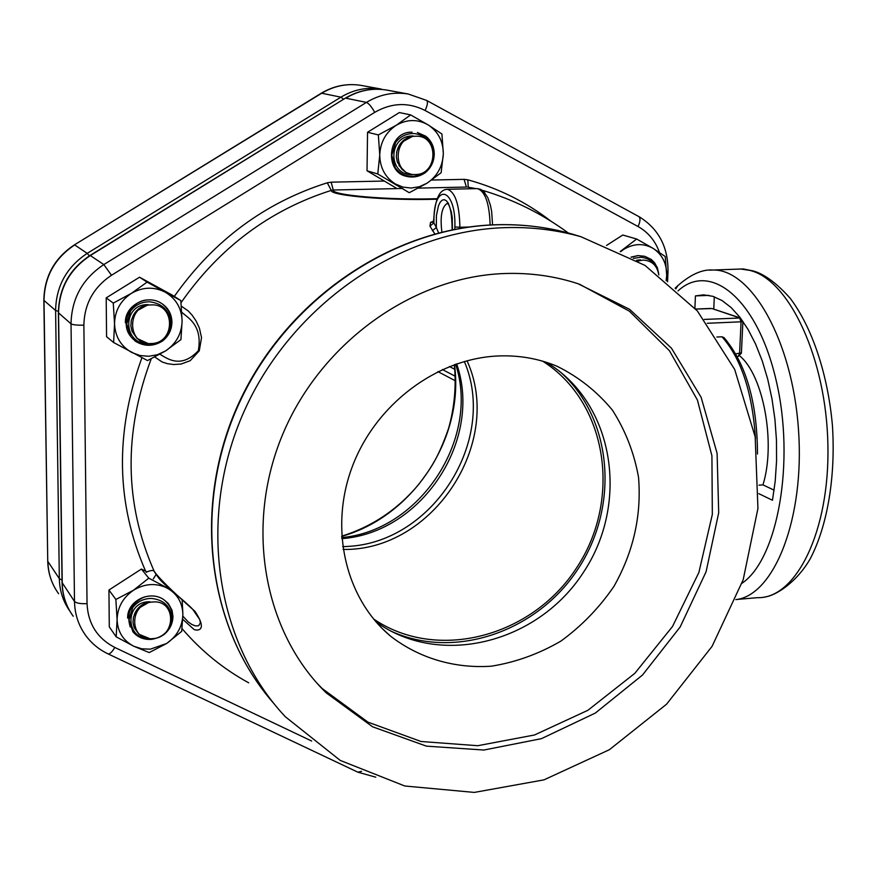 <?xml version="1.0" encoding="UTF-8"?>
<svg xmlns="http://www.w3.org/2000/svg" width="877" height="877" viewBox="0 0 877 877"><rect width="100%" height="100%" fill="white"/><g stroke="black" fill="none" stroke-linecap="round" stroke-linejoin="round"><path stroke-width="1.32" d="M375.937 621.804C439.761 668.186 537.897 643.126 583.446 572.352C630.135 502.324 614.021 402.433 546.283 362.289M181.046 302.664C219.71 247.38 269.798 209.954 331.276 190.397C329.653 195.67 388.752 200.789 437.075 199.2M484.718 192.6L482.646 190.572M154.812 357.027L162.092 361.96L167.31 363.659L173.657 364.525L181.243 364.01L190.21 360.677L199.276 350.822L201.535 337.678L199.386 328.02L195.988 320.807L192.206 315.281L188.434 311.105L181.386 306.161M182.789 619.348L194.157 629.576C198.345 631.067 207.542 630.223 194.99 611.368C171.596 590.67 157.97 577.263 154.133 571.168C152.982 570.017 150.307 570.39 146.13 572.297M433.676 221.07L430.53 222.429L429.949 226.134L434.795 233.885M438.599 232.887L436.329 227.538L432.361 230.739M452.422 229.752L452.236 217.606L451.337 211.905L448.257 203.135L446.261 200.647L444.157 199.649L442.074 200.219L440.133 202.28L438.478 205.711L436.395 215.665L436.329 227.538L433.874 222.89L429.949 226.134M430.53 222.429L433.359 222.111L433.698 219.732L433.874 222.89L433.929 220.039M757.487 454.012C757.289 402.565 746.152 363.78 724.062 337.656L721.99 336.779L716.871 337.02M506.117 227.614C531.944 226.946 556.884 229.971 580.925 236.713L645.001 265.402L697.314 310.886L734.685 369.458L755.174 436.834L757.936 508.452L743.181 579.752L712.069 646.349L666.564 704.198L609.394 749.703L543.981 779.861L474.293 792.413L404.79 786L340.232 760.414L285.354 716.772C215.424 642.413 196.569 517.693 244.168 411.203C291.635 304.692 400.044 230.278 506.117 227.614M156.095 574.523L153.311 578.853M154.352 571.607L154.133 571.168C124.424 503.727 123.449 432.942 151.217 358.825M437.283 198.673C389.717 200.329 330.815 195.231 333.227 190.013L331.276 190.397L327.274 182.8C264.832 202.587 213.845 240.451 174.315 296.393M402.729 188.467L333.227 190.013L331.166 182.175L327.274 182.8M418.493 188.116L466.411 187.042L464.065 179.357L431.78 180.037M475.4 188.654L468.636 187.316M468.263 187.218L467.792 179.807L464.065 179.357M181.835 312.3C187.163 317.441 202.993 324.643 198.312 350.712C180.3 369.951 166.071 357.498 159.899 354.297M154.363 571.618C159.746 580.234 161.094 580.903 169.601 588.84C175.882 594.091 191.153 607.037 192.94 609.625L199.792 619.666L200.394 622.922L198.597 625.75L195.385 625.893L191.767 624.446L188.116 621.837L182.865 616.158M497.774 355.985C436.494 358.715 375.707 404.396 352.346 466.487C328.853 528.546 345.538 598.805 390.791 636.351C419.403 658.364 454.757 668.691 491.394 666.191C515.753 662.267 538.927 653.902 560.896 641.098C581.594 626.025 599.265 607.805 613.911 586.428C633.446 551.863 641.657 515.468 638.533 477.241C634.137 452.817 625.422 430.443 612.398 410.118C597.105 391.57 578.667 376.957 557.081 366.268C538.478 358.518 518.713 355.086 497.774 355.985M317.299 683.545L322.243 688.577L368 722.177L421.037 741.493L477.746 745.713L534.51 734.981L587.897 710.293L634.795 673.361L672.506 626.496L698.881 572.473L712.332 514.426L711.916 455.777L697.423 400.033L669.436 350.723L629.368 311.16L579.478 284.203M504.922 273.514C530.355 272.692 554.713 276.091 578.02 283.72L629.598 309.329L671.442 348.158L701.129 397.303L717.101 453.365L718.702 512.738L706.084 571.771L680.168 626.956L642.523 675.005L595.373 713.045L541.449 738.653L483.951 750.032L426.419 746.141L372.572 726.781L326.156 692.808C263.484 631.747 244.201 525.52 282.975 433.676C321.607 341.822 413.801 276.419 504.922 273.514M464.35 361.477C497.884 440.079 432.964 542.753 347.347 546.437L342.677 546.7M168.483 603.782L171.991 610.217L172.955 616.41C172.791 623.668 169.787 629.73 163.944 634.597L159.943 636.899M127.658 618.121C126.902 601.063 149.803 589.717 163.791 599.66L167.902 603.113M163.791 599.66C169.414 604.198 172.33 609.986 172.539 617.024C172.385 624.062 169.513 629.927 163.944 634.597M151.732 639.344C163.966 637.086 170.642 630.026 171.76 618.153C170.566 606.336 163.813 599.769 151.502 598.432C143.762 598.476 137.514 601.512 132.745 607.564L128.897 619.82L132.92 631.802C137.755 637.415 144.025 639.925 151.732 639.344M152.609 602.028C176.54 599.298 176.639 637.491 152.806 638.609C128.864 641.58 128.557 603.069 152.609 602.028M138.774 608.178L135.42 612.387L133.436 617.32L132.997 622.527L134.137 627.57L138.95 634.257L150.153 638.796C124.753 639.958 124.402 600.986 149.945 601.765L138.774 608.178M132.92 631.802L129.029 620.006L132.745 607.564M134.258 614.755C137.031 607.673 142.26 603.343 149.945 601.765M666.301 280.75L666.706 275.553L665.237 256.522L653.19 248.432L636.68 239.015L622.758 235.025L606.511 245.472M636.68 239.015L620.192 251.546M666.125 280.618L666.706 275.553C666.816 263.571 662.31 254.538 653.19 248.432C643.619 243.061 633.808 243.378 623.722 249.386L620.543 251.721M631.232 257.224L638.237 255.591M417.364 132.482L425.805 136.242C431.396 140.769 434.214 146.821 434.247 154.385C433.918 161.96 430.87 168.099 425.115 172.791C419.206 176.803 412.837 177.954 405.996 176.266M425.805 136.242C431.276 141.087 434.038 147.193 434.071 154.571C433.753 161.927 430.76 168 425.115 172.791M413.549 176.343C425.63 174.424 432.361 167.277 433.742 154.9C432.854 142.502 426.375 135.387 414.306 133.545C406.709 133.293 400.493 136.242 395.67 142.37L391.58 155.076L395.264 167.737C399.879 173.789 405.974 176.661 413.549 176.343M415.928 136.242C439.081 135.025 438.27 174.983 415.249 174.512C392.085 175.97 392.71 135.683 415.928 136.242M402.335 141.91L398.936 146.185L396.875 151.261L396.316 156.698L397.314 162.015L401.874 169.195L406.226 172.616L412.574 174.709C387.217 175.641 387.82 134.861 413.264 135.979L402.335 141.91M395.264 167.737L391.789 155.13L395.67 142.37M406.106 172.55L399.002 165.621M396.568 152.697C398.564 143.444 404.133 137.864 413.264 135.979M410.622 114.909L396.229 125.29L378.349 134.926L379.741 154.955L377.779 173.997L409.263 192.71L426.989 183.216L441.131 172.714L443.334 153.837L441.92 133.995L428.097 124.874L410.622 114.909L399.375 112.552L367.551 132.263L367.024 170.774L397.04 188.588M378.349 134.926L367.551 132.263M377.779 173.997L367.024 170.774M443.334 153.837C443.192 141.164 438.105 131.506 428.097 124.874C417.627 118.998 407.005 119.129 396.229 125.29C385.847 132.241 380.355 142.129 379.741 154.955C379.982 167.737 385.167 177.395 395.275 183.907L402.894 187.097L411.094 188.051L419.305 186.735L426.989 183.216C437.217 176.299 442.666 166.509 443.334 153.837M411.291 176.551C384.422 178.25 385.102 131.484 412.069 132.153M162.113 303.782L162.497 304.034C168.559 308.463 171.695 314.481 171.925 322.111C171.749 329.763 168.658 336.012 162.662 340.89C153.453 346.711 144.234 346.744 135.025 341M125.389 322.868C124.655 305.415 146.876 293.707 161.379 303.321M162.497 304.034C168.274 308.89 171.278 315.029 171.486 322.462C171.322 329.884 168.384 336.023 162.662 340.89M150.11 344.979C162.684 342.885 169.546 335.595 170.686 323.098C169.458 310.611 162.519 303.519 149.879 301.82C141.931 301.677 135.507 304.725 130.607 310.984L126.661 323.832L130.794 336.56C135.771 342.6 142.206 345.406 150.11 344.979M151.008 304.922C175.597 303.113 175.707 343.4 151.217 343.521C126.628 345.571 126.299 304.944 151.008 304.922M136.801 310.907L133.359 315.271L131.309 320.412L130.859 325.893L132.032 331.243L136.987 338.423L148.498 343.707C122.396 344.749 122.035 303.628 148.279 304.648L136.801 310.907M130.794 336.56L126.792 323.942L130.607 310.984M133.194 315.545C136.439 309.504 141.46 305.865 148.279 304.648M106.205 297.862L106.566 336.691L113.615 342.512L147.533 360.568L165.457 350.997L180.925 339.618L182.109 320.982L180.815 300.581L147.084 282.12L139.542 277.209L106.205 297.862L113.265 303.102L114.536 323.701L113.615 342.512M180.815 300.581L172.813 295.417L139.542 277.209M147.084 282.12L131.342 293.389L113.265 303.102M182.109 320.982C181.649 308.211 176.025 298.608 165.216 292.162C153.946 286.505 142.655 286.911 131.342 293.389C120.478 300.658 114.876 310.765 114.536 323.701C115.117 336.593 120.851 346.185 131.758 352.488L139.936 355.514L148.673 356.281L157.378 354.736L165.457 350.997C176.156 343.773 181.703 333.764 182.109 320.982M130.651 336.351C119.513 323.065 130.805 299.802 148.356 299.912M147.073 571.859L141.405 569.063L108.945 590.013L109.285 626.858L116.181 636.823L133.852 646.283L149.211 652.565L166.663 643.477L181.714 631.33L182.876 614.328L182.131 599.44M170.522 589.64L148.783 578.173L141.405 569.063M148.783 578.173L133.457 590.254L115.863 599.473L108.945 590.013M115.863 599.473L117.101 619.688L116.181 636.823M182.876 614.328C182.427 602.236 176.946 593.356 166.433 587.689C155.459 582.788 144.464 583.643 133.457 590.254C122.89 597.599 117.43 607.41 117.101 619.688C117.65 631.889 123.24 640.747 133.852 646.283L141.811 648.816L150.318 649.177L166.663 643.477C177.077 636.187 182.482 626.474 182.876 614.328M130.245 626.945C126.08 613.341 130.859 603.299 144.584 596.842M644.77 256.303L651.293 259.46L654.527 262.694L657.377 267.814L658.682 273.701M631.045 257.125L637.974 255.58L644.913 256.336M651.293 259.46L656.478 266.093L658.737 274.271M658.791 274.83C657.169 264.415 651.238 258.551 640.988 257.257L633.304 258.375M637.963 261.061L642.962 260.074C651.907 260.535 657.18 265.49 658.802 274.929M636.57 260.25L640.407 259.822L637.195 260.612M694.902 308.134L695.428 295.911L703.562 294.847L712.771 296.294L722.023 300.526L731.133 307.553L739.903 317.266L748.125 329.533L755.612 344.124L762.201 360.776L767.693 379.116L771.968 398.772L774.917 419.272L776.463 440.155L776.562 460.94L775.213 481.122L772.473 500.263L758.813 493.652M740.901 269.031L752.63 270.796C758.879 272.33 772.209 277.921 790.254 298.355C812.223 327.505 827.877 374.347 832.416 425.301C835.781 476.386 827.504 525.729 810.304 558.627C797.193 581.736 775.981 595.878 764.492 597.029M739.76 355.941C763.472 375.411 776.002 443.159 762.957 484.882L774.117 490.166M758.989 485.156L762.957 484.882M695.428 295.911L709.011 295.374M714.306 296.799L713.757 309.132M467.024 360.743C504.286 442.447 432.964 551.184 343.071 549.44M373.514 618.943C437.075 662.332 532.12 636.866 576.595 567.847C622.111 499.506 607.608 402.291 542.71 361.192M73.262 616.279C66.181 606.511 62.508 595.428 62.234 583.008L58.551 313.045C59.088 288.456 69.7 269.272 90.386 255.514L345.209 98.257M311.686 741.043L114.799 647.445C97.281 638.346 88.029 623.744 87.042 603.617L83.874 325.159C84.389 303.848 93.598 287.217 111.5 275.257L374.742 112.344C371.53 106.687 368.768 103.376 366.422 102.401L345.801 98.169C358.638 90.484 372.199 87.766 386.461 90.024L387.82 90.276M111.5 275.257L103.826 264.569L90.09 255.415L345.275 98.224C358.222 90.463 371.947 87.733 386.461 90.024L408.167 93.992C393.532 91.679 379.62 94.475 366.422 102.401L103.826 264.569C82.537 278.765 71.607 298.52 71.026 323.832L74.501 601.447L62.059 582.503L58.386 312.749C58.912 288.215 69.48 269.096 90.09 255.415M83.874 325.159C77.198 325.312 72.912 324.874 71.026 323.832L58.386 312.749M476.935 188.621L477.307 188.61C485.145 191.076 489.41 203.201 490.122 224.994M433.929 219.875C434.005 181.813 456.084 187.919 454.878 226.913L459.888 227.275C459.416 204.681 455.273 192.019 447.434 189.289L477.307 188.61L480.574 189.322L483.424 191.219L487.765 197.577L490.396 205.207L491.646 211.379L492.567 224.874M459.866 228.382L459.888 227.275L468.68 227.022M447.434 189.289C440.934 189.596 435.387 195.122 433.698 219.732L433.94 219.568M441.887 232.076C439.969 216.487 441.756 206.939 447.259 203.409M454.878 226.913L454.823 229.292M695.735 309.066L711.981 308.551L739.607 317.891L741.076 321.804L742.907 321.377M710.545 308.452L695.691 309.022M711.981 308.551L740.451 317.989L704.308 319.425M707.268 323.284L741.076 321.804L739.563 353.65L738.072 356.457L737.272 356.49M740.999 352.905L735.803 353.837M721.99 336.779C741.295 358.693 752.455 392.633 755.459 438.588M273.821 703.475C207.465 628.36 191.646 506.018 239.509 402.543C287.272 299.057 393.334 227.362 497.138 224.775C522.725 224.117 547.445 227.121 571.278 233.808L579.949 236.417M182.065 628.634C201.206 650.942 223.416 669.008 248.695 682.832M141.921 357.761C114.788 432.284 116.016 503.409 145.593 571.124M384.323 181.046L331.166 182.175M550.866 221.136C526.211 202.05 498.52 188.281 467.792 179.807M87.042 603.617C80.531 603.935 76.354 603.212 74.501 601.447C74.764 614.196 78.535 625.586 85.793 635.595C91.646 643.466 99.024 649.539 107.915 653.814C109.658 654.374 111.96 652.247 114.799 647.445M361.543 771.322L357.882 772.188L375.784 777.186M374.742 112.344C391.58 102.664 408.375 102.039 425.093 110.48C427.581 105.119 428.075 101.754 426.573 100.395L408.167 93.992L426.573 100.395L638.226 216.257M425.093 110.48L638.05 226.529C640.396 221.377 640.605 218.011 638.653 216.433C658.419 228.48 668.197 246.744 668 271.234L666.761 271.903M638.05 226.529C648.191 232.252 655.327 240.89 659.449 252.444M321.168 93.313L321.695 93.225C334.126 85.814 347.259 83.194 361.094 85.387L381.32 89.081C367.134 86.834 353.672 89.531 340.912 97.172L343.641 99.222M341.657 536.362C413.308 516.323 464.536 438.237 454.483 364.635M341.822 538.653C421.99 532.821 483.106 439.651 456.643 363.878M362.409 85.628L361.094 85.387C347.029 83.172 333.742 85.793 321.223 93.269L74.446 244.847L321.695 93.225L340.912 97.172L87.207 253.365L89.399 255.843M74.446 244.847C54.527 258.046 44.332 276.496 43.85 300.197L44.003 300.46C44.497 276.704 54.725 258.2 74.709 244.935L87.207 253.365C66.663 267.025 56.128 286.066 55.602 310.491L58.375 311.324M43.85 300.197L47.742 561.017L44.003 300.46L55.602 310.491L59.329 578.645L62.026 580.059M58.616 593.707C51.743 584.235 48.169 573.492 47.895 561.477L59.329 578.645C59.592 590.769 63.133 601.633 69.952 611.236C64.876 602.411 62.256 592.852 62.059 582.503M678.031 290.89C710.173 261.105 757.246 298.498 776.101 380.201C795.439 461.62 777.702 559.34 741.986 583.271M455.251 376.244L442.337 369.535M449.397 366.542L454.801 369.305M735.814 599.627C774.139 595.516 805.02 518.23 798.454 429.204C792.315 340.144 751.107 268.855 712.869 270.028L709.603 270.16M678.031 285.42L675.816 288.873M750.208 270.511C789.136 279.884 826.342 358.43 827.899 444.858C829.872 531.341 795.965 598.936 757.575 597.665L736.877 599.451M561.017 372.561C612.826 419.414 619.392 506.391 578.107 568.844C537.338 631.626 454.889 660.304 391.241 631.265M568.296 232.986C542.074 213.736 513.396 199.496 482.24 190.265M447.577 203.398L447.193 203.365C445.604 204.209 451.71 198.586 452.148 229.807M738.16 356.446L741.405 353.19L742.907 321.42M580.925 236.713L571.278 233.808C547.325 227.088 522.495 224.063 496.81 224.72C392.721 227.329 286.845 298.958 239.18 402.258C191.427 505.536 207.18 627.954 273.799 703.453M467.616 187.119L476.145 188.643M357.882 772.188L108.123 653.913M668 271.333L667.572 281.791M382.251 628.557L390.791 636.351M322.243 688.577L326.156 692.808M341.646 536.187C372.144 526.671 397.851 509.394 418.746 484.356C430.432 468.811 437.842 459.044 448.553 428.502C454.483 407.41 456.402 386.132 454.319 364.689M341.745 537.568C419.864 530.738 480.355 438.653 455.612 364.229M55.372 588.752C50.482 580.256 47.939 571.004 47.742 561.017M743.06 268.954L712.869 270.028C702.236 269.184 690.374 274.556 677.274 286.154L675.104 288.237M455.371 380.804L437.897 371.618M753.179 270.938L743.268 268.954"/></g></svg>
